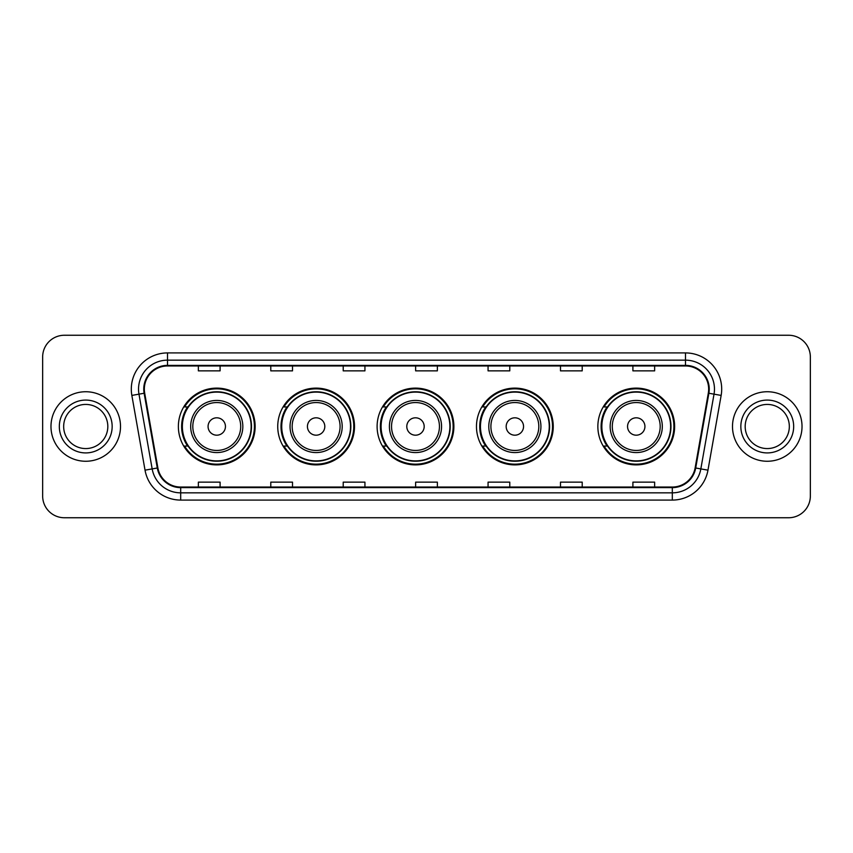 <?xml version="1.0" encoding="UTF-8"?>
<svg xmlns="http://www.w3.org/2000/svg" width="853" height="853" viewBox="0 0 853 853"><rect width="100%" height="100%" fill="white"/><g stroke="black" fill="none" stroke-linecap="round" stroke-linejoin="round"><path stroke-width="1.28" d="M597.857 426.5A38.385 38.385 0 0 0 636.242 464.885A38.385 38.385 0 0 0 674.627 426.5A38.385 38.385 0 0 0 636.242 388.115A38.385 38.385 0 0 0 597.857 426.5M476.475 426.5A38.385 38.385 0 0 0 514.86 464.885A38.385 38.385 0 0 0 553.245 426.5A38.385 38.385 0 0 0 514.86 388.115A38.385 38.385 0 0 0 476.475 426.5M377.111 426.5A38.385 38.385 0 0 0 415.496 464.885A38.385 38.385 0 0 0 453.881 426.5A38.385 38.385 0 0 0 415.496 388.115A38.385 38.385 0 0 0 377.111 426.5M277.737 426.5A38.385 38.385 0 0 0 316.122 464.885A38.385 38.385 0 0 0 354.507 426.5A38.385 38.385 0 0 0 316.122 388.115A38.385 38.385 0 0 0 277.737 426.5M178.373 426.5A38.385 38.385 0 0 0 216.758 464.885A38.385 38.385 0 0 0 255.143 426.5A38.385 38.385 0 0 0 216.758 388.115A38.385 38.385 0 0 0 178.373 426.5M187.575 446.055A35.122 35.122 0 0 1 187.575 406.945M286.949 446.055A35.122 35.122 0 0 1 286.949 406.945M386.313 446.055A35.122 35.122 0 0 1 386.313 406.945M485.677 446.055A35.122 35.122 0 0 1 485.677 406.945M607.059 446.055A35.122 35.122 0 0 1 607.059 406.945M42.65 356.97L42.65 496.03A21.73 21.73 0 0 0 64.38 517.75L788.62 517.75A21.73 21.73 0 0 0 810.35 496.03L810.35 356.97A21.73 21.73 0 0 0 788.62 335.25L64.38 335.25A21.73 21.73 0 0 0 42.65 356.97L42.65 496.03M50.977 426.5A34.76 34.76 0 0 0 85.748 461.26A34.76 34.76 0 0 0 120.508 426.5A34.76 34.76 0 0 0 85.748 391.74A34.76 34.76 0 0 0 50.977 426.5A34.76 34.76 0 0 0 85.748 461.26A34.76 34.76 0 0 0 120.508 426.5A34.76 34.76 0 0 0 85.748 391.74A34.76 34.76 0 0 0 50.977 426.5M732.492 426.5A34.76 34.76 0 0 0 767.252 461.26A34.76 34.76 0 0 0 802.023 426.5A34.76 34.76 0 0 0 767.252 391.74A34.76 34.76 0 0 0 732.492 426.5A34.76 34.76 0 0 0 767.252 461.26A34.76 34.76 0 0 0 802.023 426.5A34.76 34.76 0 0 0 767.252 391.74A34.76 34.76 0 0 0 732.492 426.5M144.338 389.128A23.18 23.18 0 0 1 167.508 365.958L685.492 365.958A23.18 23.18 0 0 1 708.31 393.158L695.131 467.892A23.18 23.18 0 0 1 672.313 487.042L180.687 487.042A23.18 23.18 0 0 1 157.869 467.892L144.69 393.158A23.18 23.18 0 0 1 144.338 389.128M143.752 389.128A23.756 23.756 0 0 0 144.114 393.254L157.293 467.998A23.756 23.756 0 0 0 180.687 487.628L672.313 487.628A23.756 23.756 0 0 0 695.707 467.998L708.886 393.254A23.756 23.756 0 0 0 685.492 365.372L167.508 365.372A23.756 23.756 0 0 0 143.752 389.128M131.852 395.419A36.21 36.21 0 0 1 167.508 352.918L685.492 352.918A36.21 36.21 0 0 1 721.148 395.419L707.969 470.163A36.21 36.21 0 0 1 672.313 500.082L180.687 500.082A36.21 36.21 0 0 1 145.031 470.163L131.852 395.419L138.975 394.161A28.97 28.97 0 0 1 167.508 360.158L685.492 360.158A28.97 28.97 0 0 1 714.025 394.161L700.835 468.905A28.97 28.97 0 0 1 672.313 492.842L180.687 492.842A28.97 28.97 0 0 1 152.165 468.905L138.975 394.161A28.97 28.97 0 0 1 138.538 389.128M788.62 335.25L64.38 335.25M64.38 517.75L788.62 517.75M810.35 496.03L810.35 356.97M695.707 467.998L700.835 468.905L714.025 394.161L721.148 395.419M415.635 365.958L415.635 370.863L437.365 370.863L437.365 365.958M343.215 365.958L343.215 370.863L364.935 370.863L364.935 365.958M270.785 365.958L270.785 370.863L292.515 370.863L292.515 365.958M198.365 365.958L198.365 370.863L220.095 370.863L220.095 365.958M488.065 365.958L488.065 370.863L509.785 370.863L509.785 365.958M560.485 365.958L560.485 370.863L582.215 370.863L582.215 365.958M632.905 365.958L632.905 370.863L654.635 370.863L654.635 365.958M437.365 487.042L437.365 482.137L415.635 482.137L415.635 487.042M364.935 487.042L364.935 482.137L343.215 482.137L343.215 487.042M292.515 487.042L292.515 482.137L270.785 482.137L270.785 487.042M220.095 487.042L220.095 482.137L198.365 482.137L198.365 487.042M509.785 487.042L509.785 482.137L488.065 482.137L488.065 487.042M582.215 487.042L582.215 482.137L560.485 482.137L560.485 487.042M654.635 487.042L654.635 482.137L632.905 482.137L632.905 487.042M107.819 426.5A22.071 22.071 0 0 0 85.748 404.429A22.071 22.071 0 0 0 63.666 426.5A22.071 22.071 0 0 0 85.748 448.571A22.071 22.071 0 0 0 107.819 426.5A22.071 22.071 0 0 1 85.748 448.571A22.071 22.071 0 0 1 63.666 426.5M225.448 426.5A8.69 8.69 0 0 0 216.758 417.81A8.69 8.69 0 0 0 208.068 426.5A8.69 8.69 0 0 0 216.758 435.19A8.69 8.69 0 0 0 225.448 426.5M242.828 426.5A26.07 26.07 0 0 0 216.758 400.43A26.07 26.07 0 0 0 190.688 426.5A26.07 26.07 0 0 0 216.758 452.57A26.07 26.07 0 0 0 242.828 426.5A26.07 26.07 0 0 1 216.758 452.57A26.07 26.07 0 0 1 190.688 426.5M251.155 426.5A34.397 34.397 0 0 0 216.758 392.103A34.397 34.397 0 0 0 182.361 426.5A34.397 34.397 0 0 0 216.758 460.897A34.397 34.397 0 0 0 251.155 426.5M254.418 426.5A37.66 37.66 0 0 1 184.568 446.055L188.065 446.055A34.728 34.728 0 0 0 251.486 426.585A34.728 34.728 0 0 0 188.065 406.945L184.568 406.945A37.66 37.66 0 0 1 254.418 426.5M324.812 426.5A8.69 8.69 0 0 0 316.122 417.81A8.69 8.69 0 0 0 307.432 426.5A8.69 8.69 0 0 0 316.122 435.19A8.69 8.69 0 0 0 324.812 426.5M342.202 426.5A26.07 26.07 0 0 0 316.122 400.43A26.07 26.07 0 0 0 290.052 426.5A26.07 26.07 0 0 0 316.122 452.57A26.07 26.07 0 0 0 342.202 426.5A26.07 26.07 0 0 1 316.122 452.57A26.07 26.07 0 0 1 290.052 426.5M350.53 426.5A34.397 34.397 0 0 0 316.122 392.103A34.397 34.397 0 0 0 281.725 426.5A34.397 34.397 0 0 0 316.122 460.897A34.397 34.397 0 0 0 350.53 426.5M353.782 426.5A37.66 37.66 0 0 1 283.942 446.055L287.429 446.055A34.728 34.728 0 0 0 350.85 426.585A34.728 34.728 0 0 0 287.429 406.945L283.942 406.945A37.66 37.66 0 0 1 353.782 426.5M424.186 426.5A8.69 8.69 0 0 0 415.496 417.81A8.69 8.69 0 0 0 406.796 426.5A8.69 8.69 0 0 0 415.496 435.19A8.69 8.69 0 0 0 424.186 426.5M441.566 426.5A26.07 26.07 0 0 0 415.496 400.43A26.07 26.07 0 0 0 389.416 426.5A26.07 26.07 0 0 0 415.496 452.57A26.07 26.07 0 0 0 441.566 426.5A26.07 26.07 0 0 1 415.496 452.57A26.07 26.07 0 0 1 389.416 426.5M449.894 426.5A34.397 34.397 0 0 0 415.496 392.103A34.397 34.397 0 0 0 381.088 426.5A34.397 34.397 0 0 0 415.496 460.897A34.397 34.397 0 0 0 449.894 426.5M453.156 426.5A37.66 37.66 0 0 1 383.306 446.055L386.793 446.055A34.728 34.728 0 0 0 450.213 426.585A34.728 34.728 0 0 0 386.793 406.945L383.306 406.945A37.66 37.66 0 0 1 453.156 426.5M523.55 426.5A8.69 8.69 0 0 0 514.86 417.81A8.69 8.69 0 0 0 506.17 426.5A8.69 8.69 0 0 0 514.86 435.19A8.69 8.69 0 0 0 523.55 426.5M540.93 426.5A26.07 26.07 0 0 0 514.86 400.43A26.07 26.07 0 0 0 488.79 426.5A26.07 26.07 0 0 0 514.86 452.57A26.07 26.07 0 0 0 540.93 426.5A26.07 26.07 0 0 1 514.86 452.57A26.07 26.07 0 0 1 488.79 426.5M549.257 426.5A34.397 34.397 0 0 0 514.86 392.103A34.397 34.397 0 0 0 480.452 426.5A34.397 34.397 0 0 0 514.86 460.897A34.397 34.397 0 0 0 549.257 426.5M552.52 426.5A37.66 37.66 0 0 1 482.67 446.055L486.157 446.055A34.728 34.728 0 0 0 549.588 426.585A34.728 34.728 0 0 0 486.157 406.945L482.67 406.945A37.66 37.66 0 0 1 552.52 426.5M644.932 426.5A8.69 8.69 0 0 0 636.242 417.81A8.69 8.69 0 0 0 627.552 426.5A8.69 8.69 0 0 0 636.242 435.19A8.69 8.69 0 0 0 644.932 426.5M662.312 426.5A26.07 26.07 0 0 0 636.242 400.43A26.07 26.07 0 0 0 610.172 426.5A26.07 26.07 0 0 0 636.242 452.57A26.07 26.07 0 0 0 662.312 426.5A26.07 26.07 0 0 1 636.242 452.57A26.07 26.07 0 0 1 610.172 426.5M670.639 426.5A34.397 34.397 0 0 0 636.242 392.103A34.397 34.397 0 0 0 601.845 426.5A34.397 34.397 0 0 0 636.242 460.897A34.397 34.397 0 0 0 670.639 426.5M673.902 426.5A37.66 37.66 0 0 1 604.052 446.055L607.549 446.055A34.728 34.728 0 0 0 670.97 426.585A34.728 34.728 0 0 0 607.549 406.945L604.052 406.945A37.66 37.66 0 0 1 673.902 426.5M789.334 426.5A22.071 22.071 0 0 0 767.252 404.429A22.071 22.071 0 0 0 745.181 426.5A22.071 22.071 0 0 0 767.252 448.571A22.071 22.071 0 0 0 789.334 426.5A22.071 22.071 0 0 1 767.252 448.571A22.071 22.071 0 0 1 745.181 426.5M685.492 352.918L685.492 365.372M138.975 394.161L144.114 393.254M180.687 500.082L180.687 487.628M672.313 487.628L672.313 500.082M145.031 470.163L157.293 467.998M708.886 393.254L714.025 394.161M167.508 352.918L167.508 365.372M700.835 468.905L707.969 470.163M112.159 426.5A26.422 26.422 0 0 0 85.748 400.078A26.422 26.422 0 0 0 59.326 426.5A26.422 26.422 0 0 0 85.748 452.922A26.422 26.422 0 0 0 112.159 426.5M240.706 426.5A23.948 23.948 0 0 0 216.758 402.552A23.948 23.948 0 0 0 192.81 426.5A23.948 23.948 0 0 0 216.758 450.448A23.948 23.948 0 0 0 240.706 426.5M340.08 426.5A23.948 23.948 0 0 0 316.122 402.552A23.948 23.948 0 0 0 292.174 426.5A23.948 23.948 0 0 0 316.122 450.448A23.948 23.948 0 0 0 340.08 426.5M439.444 426.5A23.948 23.948 0 0 0 415.496 402.552A23.948 23.948 0 0 0 391.538 426.5A23.948 23.948 0 0 0 415.496 450.448A23.948 23.948 0 0 0 439.444 426.5M538.808 426.5A23.948 23.948 0 0 0 514.86 402.552A23.948 23.948 0 0 0 490.901 426.5A23.948 23.948 0 0 0 514.86 450.448A23.948 23.948 0 0 0 538.808 426.5M660.19 426.5A23.948 23.948 0 0 0 636.242 402.552A23.948 23.948 0 0 0 612.294 426.5A23.948 23.948 0 0 0 636.242 450.448A23.948 23.948 0 0 0 660.19 426.5M793.674 426.5A26.422 26.422 0 0 0 767.252 400.078A26.422 26.422 0 0 0 740.841 426.5A26.422 26.422 0 0 0 767.252 452.922A26.422 26.422 0 0 0 793.674 426.5"/></g></svg>
